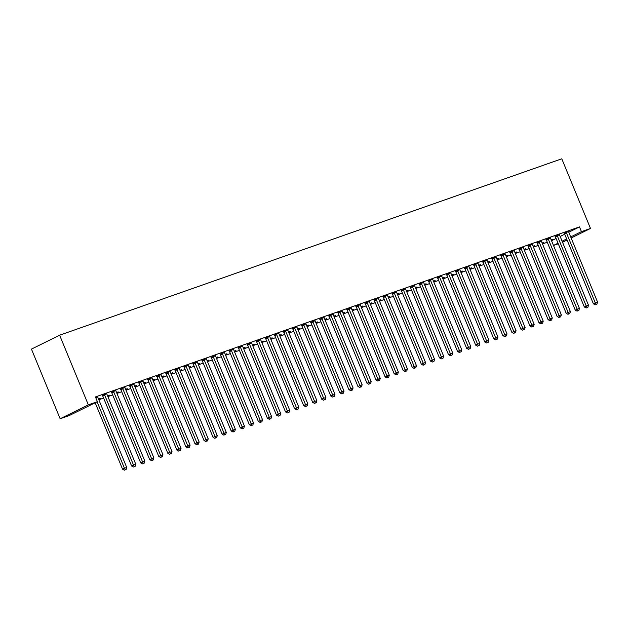 <?xml version="1.0" encoding="UTF-8"?>
<svg xmlns="http://www.w3.org/2000/svg" width="629" height="629" viewBox="0 0 629 629"><rect width="100%" height="100%" fill="white"/><g stroke="black" fill="none" stroke-linecap="round" stroke-linejoin="round"><path stroke-width="0.94" d="M98.824 399.777L103.612 398.094M107.881 396.592L112.67 394.91M116.931 393.416L121.727 391.733M125.989 390.232L130.777 388.549M135.046 387.055L139.835 385.373M144.096 383.871L148.884 382.188M153.154 380.694L157.942 379.012M162.203 377.51L167 375.827M171.261 374.334L176.049 372.651M180.319 371.149L185.107 369.467M189.368 367.973L194.157 366.29M198.426 364.789L203.214 363.106M207.476 361.604L212.272 359.93M216.533 358.428L221.322 356.745M225.591 355.243L230.379 353.561M234.641 352.067L239.429 350.384M243.698 348.883L248.486 347.2M252.748 345.706L257.544 344.024M261.806 342.522L266.594 340.839M270.863 339.346L275.651 337.663M279.913 336.161L284.701 334.479M288.97 332.985L293.759 331.302M298.02 329.8L302.808 328.118M307.078 326.624L311.866 324.941M316.135 323.44L320.924 321.757M325.185 320.263L329.973 318.581M334.243 317.079L339.031 315.396M343.292 313.902L348.081 312.22M352.35 310.718L357.138 309.036M361.408 307.542L366.196 305.859M370.457 304.357L375.246 302.675M379.515 301.181L384.303 299.498M388.565 297.997L393.353 296.314M397.622 294.82L402.411 293.138M406.68 291.636L411.468 289.953M415.73 288.459L420.518 286.777M424.787 285.275L429.576 283.593M433.837 282.099L438.625 280.416M442.895 278.914L447.683 277.232M451.952 275.738L456.74 274.055M461.002 272.554L465.79 270.871M470.06 269.377L474.848 267.695M479.109 266.193L483.898 264.51M488.167 263.016L492.955 261.334M497.224 259.832L502.013 258.149M506.274 256.656L511.062 254.973M515.332 253.471L520.12 251.789M524.382 250.295L529.17 248.612M533.439 247.111L538.227 245.428M542.489 243.926L547.285 242.251M69.214 415.58L60.156 418.765L31.45 349.111L59.621 335.194L561.783 158.799L590.489 228.453L581.44 231.629L579.49 226.912L95.443 396.938L97.385 401.664L69.214 415.58M558.285 243.793L553.496 245.475M106.836 393.723L102.433 395.547M109.179 395.075L107.496 395.665M109.273 395.311L107.598 395.908M124.959 387.566L120.54 389.186M127.286 388.714L125.603 389.304M127.388 388.95L125.706 389.548M143.05 381.001L138.647 382.825M145.393 382.353L143.719 382.943M145.496 382.589L143.813 383.179M161.158 374.64L156.755 376.464M163.509 375.993L161.826 376.582M163.603 376.228L161.92 376.818M179.273 368.279L174.862 370.104M181.616 369.632L179.933 370.222M181.71 369.868L180.028 370.457M197.38 361.919L192.969 363.743M199.723 363.271L198.041 363.861M199.818 363.507L198.143 364.097M215.503 355.762L211.085 357.382M217.831 356.91L216.148 357.5M217.933 357.146L216.25 357.736M233.618 349.402L229.192 351.021M235.938 350.55L234.263 351.139M236.04 350.785L234.358 351.375M251.702 342.836L247.299 344.661M254.053 344.189L252.371 344.778M254.147 344.425L252.465 345.014M269.817 336.476L265.407 338.3M272.16 337.828L270.478 338.418M272.255 338.064L270.572 338.654M287.925 330.115L283.514 331.931M290.268 331.467L288.585 332.057M290.362 331.703L288.687 332.293M306.048 323.959L301.629 325.57M308.375 325.107L306.693 325.696M308.477 325.342L306.795 325.932M324.155 317.598L319.736 319.21M326.482 318.746L324.808 319.335M326.585 318.982L324.902 319.571M342.247 311.033L337.844 312.849M344.59 312.385L342.915 312.975M344.692 312.621L343.009 313.211M360.362 304.672L355.951 306.488M362.705 306.024L361.022 306.614M362.799 306.26L361.117 306.85M378.469 298.311L374.058 300.127M380.812 299.663L379.13 300.253M380.907 299.899L379.232 300.489M396.577 291.95L392.174 293.767M398.92 293.303L397.237 293.892M399.022 293.539L397.339 294.128M414.7 285.786L410.281 287.406M417.027 286.942L415.352 287.532M417.129 287.178L415.447 287.767M432.791 279.229L428.388 281.045M435.134 280.581L433.46 281.171M435.237 280.817L433.554 281.407M450.899 272.868L446.496 274.684M453.25 274.22L451.567 274.81M453.344 274.456L451.661 275.046M469.014 266.507L464.603 268.324M471.357 267.86L469.674 268.449M471.451 268.096L469.777 268.685M487.121 260.147L482.718 261.963M489.464 261.499L487.782 262.089M489.566 261.735L487.884 262.324M505.244 253.982L500.826 255.602M507.572 255.138L505.897 255.728M507.674 255.374L505.991 255.964M523.336 247.425L518.933 249.241M525.679 248.777L524.004 249.367M525.781 249.013L524.099 249.603M541.443 241.064L537.04 242.88M543.794 242.417L542.112 243.006M543.888 242.652L542.206 243.242M559.558 234.703L555.148 236.52M551.539 240.726L556.091 238.47M560.148 236.465L564.7 234.216M568.758 232.211L579.49 226.912M568.608 231.519L564.205 233.343M552.844 239.232L551.169 239.822M552.946 239.468L551.263 240.058M550.501 237.88L546.098 239.704M534.736 245.593L533.054 246.183M534.831 245.829L533.156 246.419M532.393 244.241L527.99 246.065M516.629 251.954L514.947 252.543M516.724 252.19L515.049 252.779M514.286 250.601L509.875 252.426M498.522 258.315L496.839 258.904M498.616 258.55L496.934 259.14M496.195 257.167L491.768 258.786M480.407 264.675L478.732 265.265M480.509 264.911L478.826 265.501M478.064 263.323L473.661 265.147M462.299 271.036L460.625 271.626M462.401 271.272L460.719 271.87M459.956 269.684L455.553 271.508M444.192 277.397L442.509 277.987M444.294 277.633L442.612 278.23M441.849 276.045L437.446 277.869M426.085 283.758L424.402 284.347M426.179 284.001L424.504 284.591M423.742 282.405L419.331 284.229M407.977 290.118L406.295 290.708M408.072 290.362L406.389 290.952M405.65 288.97L401.223 290.59M389.862 296.479L388.187 297.069M389.964 296.723L388.282 297.313M387.519 295.127L383.116 296.951M371.755 302.84L370.08 303.43M371.857 303.084L370.174 303.673M369.412 301.488L365.009 303.312M353.647 309.201L351.965 309.79M353.75 309.444L352.067 310.034M351.304 307.856L346.901 309.672M335.54 315.561L333.857 316.159M335.634 315.805L333.96 316.395M333.197 314.217L328.786 316.033M317.433 321.922L315.75 322.52M317.527 322.166L315.844 322.756M315.105 320.774L310.679 322.394M299.325 328.283L297.643 328.881M299.42 328.527L297.737 329.116M296.974 326.938L292.571 328.755M281.21 334.652L279.535 335.241M281.312 334.887L279.63 335.477M278.867 333.299L274.464 335.115M263.103 341.012L261.42 341.602M263.205 341.248L261.522 341.838M260.76 339.66L256.357 341.476M244.996 347.373L243.313 347.963M245.09 347.609L243.415 348.199M242.652 346.021L238.242 347.837M226.888 353.734L225.206 354.324M226.983 353.97L225.3 354.559M224.561 352.578L220.134 354.198M208.781 360.095L207.098 360.684M208.875 360.331L207.193 360.92M206.43 358.742L202.027 360.559M190.666 366.455L188.991 367.045M190.768 366.691L189.085 367.281M188.323 365.103L183.92 366.919M172.558 372.816L170.876 373.406M172.66 373.052L170.978 373.642M170.215 371.464L165.812 373.28M154.451 379.177L152.768 379.767M154.545 379.413L152.871 380.002M152.108 377.825L147.705 379.641M136.344 385.538L134.661 386.127M136.438 385.774L134.755 386.363M134.016 384.382L129.59 386.002M118.236 391.898L116.554 392.488M118.331 392.134L116.648 392.724M115.885 390.546L111.482 392.362M100.121 398.259L98.446 398.849M100.223 398.495L98.541 399.085M97.778 396.907L95.726 397.63M60.156 418.765L88.335 404.84L97.385 401.664M88.335 404.84L59.621 335.194M553.481 245.444L558.041 243.195M562.09 241.19L566.65 238.941M570.707 236.936L581.44 231.629M562.538 242.267L567.091 240.011M571.148 238.006L590.489 228.453M566.477 232.974L564.575 233.909L593.383 303.799L595.286 302.856L566.477 232.974A1.282 0.959 63.7 0 0 566.234 232.557L566.108 232.4M596.025 304.436L596.929 304.122L596.025 304.436L595.286 302.856L597.55 302.062L568.742 232.18A1.282 0.959 63.7 0 1 568.632 231.716M564.575 233.909A1.282 0.959 63.7 0 0 564.331 233.493L564.087 233.194M593.383 303.799L595.262 304.813M596.929 304.122L597.55 302.062M557.428 236.15L555.525 237.094L584.325 306.983L586.236 306.04L557.428 236.15A1.282 0.959 63.7 0 0 557.176 235.733L557.058 235.576M586.975 307.62L587.879 307.298L586.975 307.62L586.236 306.04L588.492 305.246L559.692 235.356A1.282 0.959 63.7 0 1 559.574 234.892M555.525 237.094A1.282 0.959 63.7 0 0 555.273 236.677L555.03 236.37M584.325 306.983L586.212 307.998M587.879 307.298L588.492 305.246M548.37 239.334L546.467 240.27L575.276 310.16L577.178 309.224L548.37 239.334A1.282 0.959 63.7 0 0 548.126 238.918L548.001 238.761M577.917 310.797L578.822 310.482L577.917 310.797L577.178 309.224L579.443 308.422L550.634 238.54A1.282 0.959 63.7 0 1 550.517 238.077M546.467 240.27A1.282 0.959 63.7 0 0 546.224 239.853L545.972 239.555M575.276 310.16L577.155 311.174M578.822 310.482L579.443 308.422M539.32 242.511L537.418 243.454L566.218 313.344L568.121 312.401L539.32 242.511A1.282 0.959 63.7 0 0 539.069 242.094L538.943 241.937M568.86 313.981L569.772 313.659L568.86 313.981L568.121 312.401L570.385 311.607L541.585 241.717A1.282 0.959 63.7 0 1 541.467 241.253M537.418 243.454A1.282 0.959 63.7 0 0 537.166 243.038L536.922 242.731M566.218 313.344L568.105 314.358M569.772 313.659L570.385 311.607M530.263 245.695L528.36 246.631L557.168 316.521L559.071 315.585L530.263 245.695A1.282 0.959 63.7 0 0 530.019 245.279L529.893 245.121M559.81 317.158L560.714 316.843L559.81 317.158L559.071 315.585L561.335 314.783L532.527 244.901A1.282 0.959 63.7 0 1 532.409 244.437M528.36 246.631A1.282 0.959 63.7 0 0 528.108 246.214L527.865 245.915M557.168 316.521L559.047 317.535M560.714 316.843L561.335 314.783M521.205 248.872L519.302 249.815L548.111 319.705L550.013 318.761L521.205 248.872A1.282 0.959 63.7 0 0 520.961 248.455L520.836 248.306M550.752 320.342L551.657 320.019L550.752 320.342L550.013 318.761L552.278 317.967L523.47 248.078A1.282 0.959 63.7 0 1 523.359 247.614M519.302 249.815A1.282 0.959 63.7 0 0 519.059 249.398L518.815 249.092M548.111 319.705L549.99 320.719M551.657 320.019L552.278 317.967M512.155 252.056L510.253 252.992L539.053 322.881L540.964 321.946L512.155 252.056A1.282 0.959 63.7 0 0 511.904 251.639L511.786 251.482M541.703 323.518L542.607 323.204L541.703 323.518L540.964 321.946L543.22 321.144L514.42 251.262A1.282 0.959 63.7 0 1 514.302 250.798M510.253 252.992A1.282 0.959 63.7 0 0 510.001 252.575L509.757 252.276M539.053 322.881L540.94 323.896M542.607 323.204L543.22 321.144M503.098 255.232L501.195 256.176L530.003 326.066L531.906 325.122L503.098 255.232A1.282 0.959 63.7 0 0 502.854 254.816L502.728 254.666M532.645 326.703L533.549 326.38L532.645 326.703L531.906 325.122L534.17 324.328L505.362 254.438A1.282 0.959 63.7 0 1 505.244 253.974L505.229 253.786M501.195 256.176A1.282 0.959 63.7 0 0 500.951 255.759L500.7 255.453M530.003 326.066L531.882 327.08M533.549 326.38L534.17 324.328M494.048 258.417L492.145 259.352L520.946 329.242L522.848 328.307L494.048 258.417A1.282 0.959 63.7 0 0 493.796 258L493.671 257.843M523.595 329.879L524.5 329.565L523.595 329.879L522.848 328.307L525.113 327.505L496.312 257.623A1.282 0.959 63.7 0 1 496.195 257.159L496.171 256.962M492.145 259.352A1.282 0.959 63.7 0 0 491.894 258.936L491.65 258.637M520.946 329.242L522.833 330.256M524.5 329.565L525.113 327.505M484.99 261.593L483.088 262.537L511.896 332.427L513.799 331.483L484.99 261.593A1.282 0.959 63.7 0 0 484.747 261.177L484.621 261.027M514.538 333.063L515.442 332.741L514.538 333.063L513.799 331.483L516.063 330.689L487.255 260.799A1.282 0.959 63.7 0 1 487.137 260.335M483.088 262.537A1.282 0.959 63.7 0 0 482.836 262.12L482.592 261.813M511.896 332.427L513.775 333.441M515.442 332.741L516.063 330.689M475.933 264.778L474.03 265.713L502.838 335.603L504.741 334.667L475.933 264.778A1.282 0.959 63.7 0 0 475.689 264.361L475.563 264.204M505.48 336.24L506.384 335.925L505.48 336.24L504.741 334.667L507.005 333.873L478.197 263.983A1.282 0.959 63.7 0 1 478.087 263.52M474.03 265.713A1.282 0.959 63.7 0 0 473.786 265.296L473.543 264.998M502.838 335.603L504.717 336.617M506.384 335.925L507.005 333.873M466.883 267.954L464.98 268.897L493.781 338.787L495.691 337.844L466.883 267.954A1.282 0.959 63.7 0 0 466.632 267.537L466.514 267.388M496.43 339.424L497.335 339.102L496.43 339.424L495.691 337.844L497.948 337.05L469.148 267.16A1.282 0.959 63.7 0 1 469.03 266.696M464.98 268.897A1.282 0.959 63.7 0 0 464.729 268.481L464.485 268.174M493.781 338.787L495.668 339.802M497.335 339.102L497.948 337.05M457.826 271.138L455.923 272.082L484.731 341.964L486.634 341.028L457.826 271.138A1.282 0.959 63.7 0 0 457.582 270.722L457.456 270.564M487.373 342.601L488.277 342.286L487.373 342.601L486.634 341.028L488.898 340.234L460.09 270.344A1.282 0.959 63.7 0 1 459.972 269.88M455.923 272.082A1.282 0.959 63.7 0 0 455.679 271.657L455.427 271.358M484.731 341.964L486.61 342.978M488.277 342.286L488.898 340.234M448.776 274.315L446.873 275.258L475.673 345.148L477.576 344.205L448.776 274.315A1.282 0.959 63.7 0 0 448.524 273.898L448.398 273.749M478.323 345.785L479.227 345.463L478.323 345.785L477.576 344.205L479.841 343.41L451.04 273.521A1.282 0.959 63.7 0 1 450.922 273.057M446.873 275.258A1.282 0.959 63.7 0 0 446.621 274.842L446.378 274.535M475.673 345.148L477.56 346.162M479.227 345.463L479.841 343.41M439.718 277.499L437.815 278.443L466.624 348.324L468.526 347.389L439.718 277.499A1.282 0.959 63.7 0 0 439.474 277.082L439.349 276.925M469.265 348.961L470.17 348.647L469.265 348.961L468.526 347.389L470.791 346.595L441.983 276.705A1.282 0.959 63.7 0 1 441.865 276.241M437.815 278.443A1.282 0.959 63.7 0 0 437.572 278.018L437.32 277.719M466.624 348.324L468.503 349.339M470.17 348.647L470.791 346.595M430.661 280.676L428.758 281.619L457.566 351.509L459.469 350.565L430.661 280.676A1.282 0.959 63.7 0 0 430.417 280.259L430.291 280.109M460.208 352.146L461.112 351.823L460.208 352.146L459.469 350.565L461.733 349.771L432.925 279.881A1.282 0.959 63.7 0 1 432.815 279.418M428.758 281.619A1.282 0.959 63.7 0 0 428.514 281.202L428.27 280.896M457.566 351.509L459.445 352.523M461.112 351.823L461.733 349.771M421.611 283.86L419.708 284.803L448.508 354.685L450.419 353.75L421.611 283.86A1.282 0.959 63.7 0 0 421.359 283.443L421.241 283.286M451.158 355.322L452.062 355.008L451.158 355.322L450.419 353.75L452.676 352.955L423.875 283.066A1.282 0.959 63.7 0 1 423.757 282.602M419.708 284.803A1.282 0.959 63.7 0 0 419.457 284.379L419.213 284.08M448.508 354.685L450.395 355.7M452.062 355.008L452.676 352.955M412.553 287.036L410.651 287.98L439.459 357.87L441.361 356.926L412.553 287.036A1.282 0.959 63.7 0 0 412.309 286.62L412.184 286.47M442.101 358.506L443.005 358.192L442.101 358.506L441.361 356.926L443.626 356.132L414.818 286.242A1.282 0.959 63.7 0 1 414.7 285.778L414.684 285.59M410.651 287.98A1.282 0.959 63.7 0 0 410.407 287.563L410.155 287.256M439.459 357.87L441.338 358.884M443.005 358.192L443.626 356.132M403.504 290.221L401.601 291.164L430.401 361.046L432.304 360.11L403.504 290.221A1.282 0.959 63.7 0 0 403.252 289.804L403.126 289.647M433.051 361.683L433.955 361.368L433.051 361.683L432.304 360.11L434.568 359.316L405.768 289.426A1.282 0.959 63.7 0 1 405.65 288.963L405.626 288.766M401.601 291.164A1.282 0.959 63.7 0 0 401.349 290.74L401.105 290.441M430.401 361.046L432.288 362.06M433.955 361.368L434.568 359.316M394.446 293.397L392.543 294.341L421.351 364.23L423.254 363.287L394.446 293.397A1.282 0.959 63.7 0 0 394.202 292.98L394.076 292.831M423.993 364.867L424.897 364.553L423.993 364.867L423.254 363.287L425.519 362.493L396.71 292.603A1.282 0.959 63.7 0 1 396.592 292.139M392.543 294.341A1.282 0.959 63.7 0 0 392.299 293.924L392.048 293.617M421.351 364.23L423.231 365.245M424.897 364.553L425.519 362.493M385.388 296.581L383.486 297.525L412.294 367.407L414.196 366.471L385.388 296.581A1.282 0.959 63.7 0 0 385.145 296.165L385.019 296.007M414.936 368.051L415.84 367.729L414.936 368.051L414.196 366.471L416.461 365.677L387.653 295.787A1.282 0.959 63.7 0 1 387.543 295.323M383.486 297.525A1.282 0.959 63.7 0 0 383.242 297.1L382.998 296.802M412.294 367.407L414.173 368.421M415.84 367.729L416.461 365.677M376.339 299.766L374.436 300.701L403.236 370.591L405.147 369.648L376.339 299.766A1.282 0.959 63.7 0 0 376.087 299.341L375.969 299.192M405.886 371.228L406.79 370.913L405.886 371.228L405.147 369.648L407.403 368.853L378.603 298.964A1.282 0.959 63.7 0 1 378.485 298.5M374.436 300.701A1.282 0.959 63.7 0 0 374.184 300.285L373.941 299.978M403.236 370.591L405.123 371.605M406.79 370.913L407.403 368.853M367.281 302.942L365.378 303.886L394.186 373.768L396.089 372.832L367.281 302.942A1.282 0.959 63.7 0 0 367.037 302.525L366.911 302.368M396.828 374.412L397.732 374.09L396.828 374.412L396.089 372.832L398.354 372.038L369.545 302.148A1.282 0.959 63.7 0 1 369.427 301.684M365.378 303.886A1.282 0.959 63.7 0 0 365.135 303.469L364.883 303.162M394.186 373.768L396.066 374.782M397.732 374.09L398.354 372.038M358.231 306.126L356.329 307.062L385.129 376.952L387.032 376.008L358.231 306.126A1.282 0.959 63.7 0 0 357.98 305.702L357.854 305.552M387.779 377.589L388.683 377.274L387.779 377.589L387.032 376.008L389.296 375.214L360.496 305.324A1.282 0.959 63.7 0 1 360.378 304.861M356.329 307.062A1.282 0.959 63.7 0 0 356.077 306.645L355.833 306.339M385.129 376.952L387.016 377.966M388.683 377.274L389.296 375.214M349.174 309.303L347.271 310.246L376.079 380.128L377.982 379.193L349.174 309.303A1.282 0.959 63.7 0 0 348.93 308.886L348.804 308.729M378.721 380.773L379.625 380.451L378.721 380.773L377.982 379.193L380.246 378.399L351.438 308.509A1.282 0.959 63.7 0 1 351.32 308.045M347.271 310.246A1.282 0.959 63.7 0 0 347.027 309.83L346.776 309.523M376.079 380.128L377.958 381.143M379.625 380.451L380.246 378.399M340.116 312.487L338.213 313.423L367.022 383.313L368.924 382.369L340.116 312.487A1.282 0.959 63.7 0 0 339.872 312.063L339.746 311.913M369.663 383.949L370.575 383.635L369.663 383.949L368.924 382.369L371.189 381.575L342.38 311.685A1.282 0.959 63.7 0 1 342.27 311.221M338.213 313.423A1.282 0.959 63.7 0 0 337.97 313.006L337.726 312.699M367.022 383.313L368.909 384.327M370.575 383.635L371.189 381.575M331.066 315.664L329.164 316.607L357.964 386.489L359.874 385.553L331.066 315.664A1.282 0.959 63.7 0 0 330.815 315.247L330.697 315.09M360.614 387.134L361.518 386.811L360.614 387.134L359.874 385.553L362.131 384.759L333.331 314.87A1.282 0.959 63.7 0 1 333.213 314.406M329.164 316.607A1.282 0.959 63.7 0 0 328.912 316.19L328.668 315.884M357.964 386.489L359.851 387.503M361.518 386.811L362.131 384.759M322.009 318.848L320.106 319.784L348.914 389.673L350.817 388.73L322.009 318.848A1.282 0.959 63.7 0 0 321.765 318.423L321.639 318.274M351.556 390.31L352.46 389.996L351.556 390.31L350.817 388.73L353.081 387.936L324.273 318.046A1.282 0.959 63.7 0 1 324.155 317.582L324.139 317.393M320.106 319.784A1.282 0.959 63.7 0 0 319.862 319.367L319.611 319.06M348.914 389.673L350.793 390.688M352.46 389.996L353.081 387.936M312.959 322.024L311.056 322.968L339.857 392.85L341.759 391.914L312.959 322.024A1.282 0.959 63.7 0 0 312.707 321.608L312.582 321.45M342.506 393.495L343.41 393.172L342.506 393.495L341.759 391.914L344.024 391.12L315.223 321.23A1.282 0.959 63.7 0 1 315.105 320.766L315.09 320.578M311.056 322.968A1.282 0.959 63.7 0 0 310.805 322.551L310.561 322.245M339.857 392.85L341.744 393.864M343.41 393.172L344.024 391.12M303.901 325.209L301.999 326.144L330.807 396.034L332.71 395.091L303.901 325.209A1.282 0.959 63.7 0 0 303.658 324.784L303.532 324.635M333.449 396.671L334.353 396.356L333.449 396.671L332.71 395.091L334.974 394.297L306.166 324.407A1.282 0.959 63.7 0 1 306.048 323.951L306.032 323.754M301.999 326.144A1.282 0.959 63.7 0 0 301.755 325.728L301.503 325.421M330.807 396.034L332.686 397.048M334.353 396.356L334.974 394.297M294.844 328.385L292.941 329.329L321.749 399.218L323.652 398.275L294.844 328.385A1.282 0.959 63.7 0 0 294.6 327.968L294.474 327.811M324.391 399.855L325.303 399.533L324.391 399.855L323.652 398.275L325.916 397.481L297.108 327.591A1.282 0.959 63.7 0 1 296.998 327.127M292.941 329.329A1.282 0.959 63.7 0 0 292.697 328.912L292.454 328.605M321.749 399.218L323.636 400.225M325.303 399.533L325.916 397.481M285.794 331.569L283.891 332.505L312.692 402.395L314.602 401.451L285.794 331.569A1.282 0.959 63.7 0 0 285.542 331.153L285.424 330.996M315.341 403.032L316.245 402.717L315.341 403.032L314.602 401.451L316.859 400.657L288.058 330.775A1.282 0.959 63.7 0 1 287.94 330.311M283.891 332.505A1.282 0.959 63.7 0 0 283.64 332.088L283.396 331.782M312.692 402.395L314.579 403.409M316.245 402.717L316.859 400.657M276.736 334.746L274.834 335.689L303.642 405.579L305.545 404.636L276.736 334.746A1.282 0.959 63.7 0 0 276.493 334.329L276.367 334.172M306.284 406.216L307.188 405.894L306.284 406.216L305.545 404.636L307.809 403.842L279.001 333.952A1.282 0.959 63.7 0 1 278.883 333.488M274.834 335.689A1.282 0.959 63.7 0 0 274.59 335.273L274.338 334.966M303.642 405.579L305.521 406.593M307.188 405.894L307.809 403.842M267.687 337.93L265.784 338.866L294.584 408.756L296.487 407.812L267.687 337.93A1.282 0.959 63.7 0 0 267.435 337.514L267.309 337.356M297.234 409.393L298.138 409.078L297.234 409.393L296.487 407.812L298.751 407.018L269.951 337.136A1.282 0.959 63.7 0 1 269.833 336.672M265.784 338.866A1.282 0.959 63.7 0 0 265.532 338.449L265.289 338.143M294.584 408.756L296.471 409.77M298.138 409.078L298.751 407.018M258.629 341.107L256.726 342.05L285.535 411.94L287.437 410.996L258.629 341.107A1.282 0.959 63.7 0 0 258.385 340.69L258.26 340.533M288.176 412.577L289.081 412.254L288.176 412.577L287.437 410.996L289.702 410.202L260.893 340.313A1.282 0.959 63.7 0 1 260.776 339.849M256.726 342.05A1.282 0.959 63.7 0 0 256.483 341.633L256.231 341.327M285.535 411.94L287.414 412.954M289.081 412.254L289.702 410.202M249.571 344.291L247.669 345.227L276.477 415.116L278.38 414.173L249.571 344.291A1.282 0.959 63.7 0 0 249.328 343.874L249.202 343.717M279.119 415.753L280.031 415.439L279.119 415.753L278.38 414.173L280.644 413.379L251.836 343.497A1.282 0.959 63.7 0 1 251.726 343.033M247.669 345.227A1.282 0.959 63.7 0 0 247.425 344.81L247.181 344.511M276.477 415.116L278.364 416.131M280.031 415.439L280.644 413.379M240.522 347.467L238.619 348.411L267.419 418.301L269.33 417.357L240.522 347.467A1.282 0.959 63.7 0 0 240.27 347.051L240.152 346.894M270.069 418.938L270.973 418.615L270.069 418.938L269.33 417.357L271.586 416.563L242.786 346.673A1.282 0.959 63.7 0 1 242.668 346.209M238.619 348.411A1.282 0.959 63.7 0 0 238.367 347.994L238.124 347.688M267.419 418.301L269.306 419.315M270.973 418.615L271.586 416.563M231.464 350.652L229.561 351.587L258.37 421.477L260.272 420.534L231.464 350.652A1.282 0.959 63.7 0 0 231.22 350.235L231.095 350.078M261.011 422.114L261.916 421.8L261.011 422.114L260.272 420.534L262.537 419.74L233.729 349.858A1.282 0.959 63.7 0 1 233.611 349.394L233.595 349.197M229.561 351.587A1.282 0.959 63.7 0 0 229.318 351.171L229.074 350.872M258.37 421.477L260.249 422.491M261.916 421.8L262.537 419.74M222.414 353.828L220.512 354.772L249.312 424.661L251.215 423.718L222.414 353.828A1.282 0.959 63.7 0 0 222.163 353.412L222.037 353.254M251.962 425.298L252.866 424.976L251.962 425.298L251.215 423.718L253.479 422.924L224.679 353.034A1.282 0.959 63.7 0 1 224.561 352.57L224.545 352.382M220.512 354.772A1.282 0.959 63.7 0 0 220.26 354.355L220.016 354.048M249.312 424.661L251.199 425.676M252.866 424.976L253.479 422.924M213.357 357.013L211.454 357.948L240.262 427.838L242.165 426.902L213.357 357.013A1.282 0.959 63.7 0 0 213.113 356.596L212.987 356.439M242.904 428.475L243.808 428.16L242.904 428.475L242.165 426.902L244.429 426.1L215.621 356.218A1.282 0.959 63.7 0 1 215.503 355.755L215.488 355.558M211.454 357.948A1.282 0.959 63.7 0 0 211.21 357.531L210.959 357.233M240.262 427.838L242.141 428.852M243.808 428.16L244.429 426.1M204.307 360.189L202.396 361.132L231.205 431.022L233.107 430.079L204.307 360.189A1.282 0.959 63.7 0 0 204.055 359.772L203.93 359.615M233.846 431.659L234.759 431.337L233.846 431.659L233.107 430.079L235.372 429.285L206.564 359.395A1.282 0.959 63.7 0 1 206.454 358.931M202.396 361.132A1.282 0.959 63.7 0 0 202.153 360.716L201.909 360.409M231.205 431.022L233.092 432.037M234.759 431.337L235.372 429.285M195.249 363.373L193.347 364.309L222.147 434.199L224.058 433.263L195.249 363.373A1.282 0.959 63.7 0 0 194.998 362.957L194.88 362.799M224.797 434.836L225.701 434.521L224.797 434.836L224.058 433.263L226.314 432.461L197.514 362.579A1.282 0.959 63.7 0 1 197.396 362.115M193.347 364.309A1.282 0.959 63.7 0 0 193.095 363.892L192.851 363.593M222.147 434.199L224.034 435.213M225.701 434.521L226.314 432.461M186.192 366.55L184.289 367.493L213.097 437.383L215 436.44L186.192 366.55A1.282 0.959 63.7 0 0 185.948 366.133L185.822 365.984M215.739 438.02L216.643 437.698L215.739 438.02L215 436.44L217.264 435.645L188.456 365.756A1.282 0.959 63.7 0 1 188.338 365.292M184.289 367.493A1.282 0.959 63.7 0 0 184.045 367.077L183.802 366.77M213.097 437.383L214.976 438.397M216.643 437.698L217.264 435.645M177.142 369.734L175.239 370.67L204.04 440.559L205.942 439.624L177.142 369.734A1.282 0.959 63.7 0 0 176.891 369.317L176.765 369.16M206.689 441.196L207.594 440.882L206.689 441.196L205.942 439.624L208.207 438.822L179.407 368.94A1.282 0.959 63.7 0 1 179.289 368.476M175.239 370.67A1.282 0.959 63.7 0 0 174.988 370.253L174.744 369.954M204.04 440.559L205.927 441.574M207.594 440.882L208.207 438.822M168.085 372.911L166.182 373.854L194.99 443.744L196.893 442.8L168.085 372.911A1.282 0.959 63.7 0 0 167.841 372.494L167.715 372.344M197.632 444.381L198.536 444.058L197.632 444.381L196.893 442.8L199.157 442.006L170.349 372.116A1.282 0.959 63.7 0 1 170.231 371.653M166.182 373.854A1.282 0.959 63.7 0 0 165.938 373.437L165.686 373.131M194.99 443.744L196.869 444.758M198.536 444.058L199.157 442.006M159.035 376.095L157.124 377.03L185.932 446.92L187.835 445.985L159.035 376.095A1.282 0.959 63.7 0 0 158.783 375.678L158.657 375.521M188.574 447.557L189.486 447.243L188.574 447.557L187.835 445.985L190.1 445.183L161.291 375.301A1.282 0.959 63.7 0 1 161.181 374.837M157.124 377.03A1.282 0.959 63.7 0 0 156.88 376.614L156.637 376.315M185.932 446.92L187.819 447.934M189.486 447.243L190.1 445.183M149.977 379.271L148.074 380.215L176.883 450.105L178.785 449.161L149.977 379.271A1.282 0.959 63.7 0 0 149.726 378.855L149.608 378.705M179.524 450.741L180.429 450.419L179.524 450.741L178.785 449.161L181.05 448.367L152.242 378.477A1.282 0.959 63.7 0 1 152.124 378.013M148.074 380.215A1.282 0.959 63.7 0 0 147.823 379.798L147.579 379.491M176.883 450.105L178.762 451.119M180.429 450.419L181.05 448.367M140.92 382.456L139.017 383.391L167.825 453.281L169.728 452.345L140.92 382.456A1.282 0.959 63.7 0 0 140.676 382.039L140.55 381.882M170.467 453.918L171.371 453.603L170.467 453.918L169.728 452.345L171.992 451.543L143.184 381.661A1.282 0.959 63.7 0 1 143.066 381.198M139.017 383.391A1.282 0.959 63.7 0 0 138.773 382.975L138.529 382.676M167.825 453.281L169.704 454.295M171.371 453.603L171.992 451.543M131.87 385.632L129.967 386.576L158.767 456.465L160.67 455.522L131.87 385.632A1.282 0.959 63.7 0 0 131.618 385.215L131.492 385.066M161.417 457.102L162.321 456.78L161.417 457.102L160.67 455.522L162.935 454.728L134.134 384.838A1.282 0.959 63.7 0 1 134.016 384.374L134.001 384.185M129.967 386.576A1.282 0.959 63.7 0 0 129.716 386.159L129.472 385.852M158.767 456.465L160.654 457.48M162.321 456.78L162.935 454.728M122.812 388.816L120.91 389.752L149.718 459.642L151.62 458.706L122.812 388.816A1.282 0.959 63.7 0 0 122.569 388.4L122.443 388.242M152.36 460.279L153.264 459.964L152.36 460.279L151.62 458.706L153.885 457.912L125.077 388.022A1.282 0.959 63.7 0 1 124.959 387.558L124.943 387.362M120.91 389.752A1.282 0.959 63.7 0 0 120.666 389.335L120.414 389.036M149.718 459.642L151.597 460.656M153.264 459.964L153.885 457.912M113.763 391.993L111.852 392.936L140.66 462.826L142.563 461.883L113.763 391.993A1.282 0.959 63.7 0 0 113.511 391.576L113.385 391.427M143.302 463.463L144.214 463.141L143.302 463.463L142.563 461.883L144.827 461.088L116.019 391.199A1.282 0.959 63.7 0 1 115.909 390.735M111.852 392.936A1.282 0.959 63.7 0 0 111.608 392.52L111.364 392.213M140.66 462.826L142.547 463.84M144.214 463.141L144.827 461.088M104.705 395.177L102.802 396.121L131.61 466.003L133.513 465.067L104.705 395.177A1.282 0.959 63.7 0 0 104.461 394.76L104.335 394.603M134.252 466.639L135.156 466.325L134.252 466.639L133.513 465.067L135.778 464.273L106.969 394.383A1.282 0.959 63.7 0 1 106.851 393.919M102.802 396.121A1.282 0.959 63.7 0 0 102.551 395.696L102.307 395.397M131.61 466.003L133.49 467.017M135.156 466.325L135.778 464.273M95.176 402.757L122.553 469.187L124.456 468.243L97.078 401.813M125.195 469.824L126.099 469.501L125.195 469.824L124.456 468.243L126.72 467.449L97.912 397.559A1.282 0.959 63.7 0 1 97.794 397.096M122.553 469.187L124.432 470.201M126.099 469.501L126.72 467.449M566.234 232.557L564.331 233.493M557.176 235.733L555.273 236.677M548.126 238.918L546.224 239.853M539.069 242.094L537.166 243.038M530.019 245.279L528.108 246.214M520.961 248.455L519.059 249.398M511.904 251.639L510.001 252.575M502.854 254.816L500.951 255.759M493.796 258L491.894 258.936M484.747 261.177L482.836 262.12M475.689 264.361L473.786 265.296M466.632 267.537L464.729 268.481M457.582 270.722L455.679 271.657M448.524 273.898L446.621 274.842M439.474 277.082L437.572 278.018M430.417 280.259L428.514 281.202M421.359 283.443L419.457 284.379M412.309 286.62L410.407 287.563M403.252 289.804L401.349 290.74M394.202 292.98L392.299 293.924M385.145 296.165L383.242 297.1M376.087 299.341L374.184 300.285M367.037 302.525L365.135 303.469M357.98 305.702L356.077 306.645M348.93 308.886L347.027 309.83M339.872 312.063L337.97 313.006M330.815 315.247L328.912 316.19M321.765 318.423L319.862 319.367M312.707 321.608L310.805 322.551M303.658 324.784L301.755 325.728M294.6 327.968L292.697 328.912M285.542 331.153L283.64 332.088M276.493 334.329L274.59 335.273M267.435 337.514L265.532 338.449M258.385 340.69L256.483 341.633M249.328 343.874L247.425 344.81M240.27 347.051L238.367 347.994M231.22 350.235L229.318 351.171M222.163 353.412L220.26 354.355M213.113 356.596L211.21 357.531M204.055 359.772L202.153 360.716M194.998 362.957L193.095 363.892M185.948 366.133L184.045 367.077M176.891 369.317L174.988 370.253M167.841 372.494L165.938 373.437M158.783 375.678L156.88 376.614M149.726 378.855L147.823 379.798M140.676 382.039L138.773 382.975M131.618 385.215L129.716 386.159M122.569 388.4L120.666 389.335M113.511 391.576L111.608 392.52M104.461 394.76L102.551 395.696"/></g></svg>

